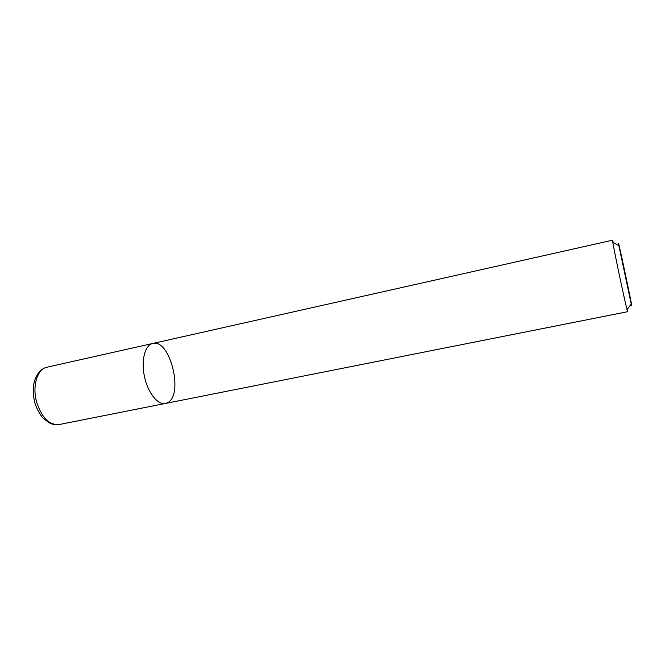 <?xml version="1.0" encoding="UTF-8"?>
<svg xmlns="http://www.w3.org/2000/svg" width="665" height="665" viewBox="0 0 665 665"><rect width="100%" height="100%" fill="white"/><g stroke="black" fill="none" stroke-linecap="round" stroke-linejoin="round"><path stroke-width="1" d="M631.226 304.038L618.899 245.751C616.014 229.841 631.434 301.902 631.742 305.734L631.226 304.038L627.045 309.607L627.685 311.685L165.361 403.464C157.738 405.176 147.838 392.791 144.463 376.548C140.972 360.339 145.012 345.002 152.676 343.481C170.448 338.352 184.305 396.673 166.89 402.99L165.361 403.464C157.738 405.176 147.838 392.791 144.463 376.548C140.972 360.339 145.012 345.002 152.676 343.481L46.932 367.23C37.498 368.875 32.144 385.559 36.484 401.544C41.579 417.52 49.102 425.193 59.06 424.569C56.159 425.243 52.843 424.652 49.094 422.782L43.092 418.094C40.64 415.683 36.434 408.767 34.53 401.71C32.834 393.198 32.926 385.966 34.813 380.023C36.342 376.124 37.88 373.398 39.41 371.86C41.837 369.283 44.347 367.737 46.932 367.23M627.045 309.607C624.618 300.588 614.252 251.586 612.814 242.351L612.565 240.19L613.296 242.625M627.369 309.167L627.702 311.478M612.565 240.19L152.676 343.481M618.899 245.751L612.814 242.351M165.361 403.464L59.06 424.569"/></g></svg>
